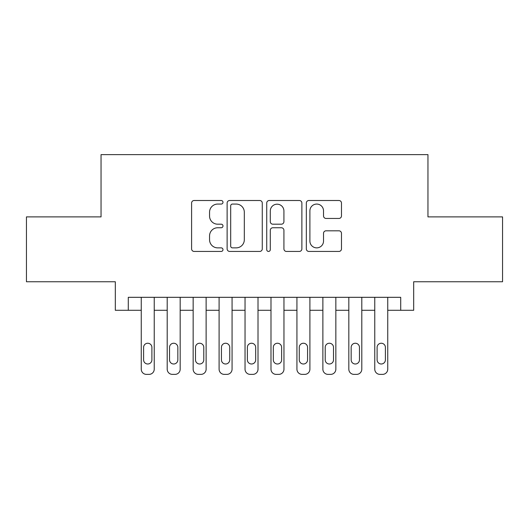 <?xml version="1.0" encoding="UTF-8"?>
<svg xmlns="http://www.w3.org/2000/svg" width="529" height="529" viewBox="0 0 529 529"><rect width="100%" height="100%" fill="white"/><g stroke="black" fill="none" stroke-linecap="round" stroke-linejoin="round"><path stroke-width="0.79" d="M222.987 202.29A1.785 1.785 0 0 0 221.208 200.504L194.15 200.504A2.546 2.546 0 0 0 191.597 203.05L191.597 248.894A2.546 2.546 0 0 0 194.15 251.44L221.208 251.44A1.785 1.785 0 0 0 222.987 249.655A1.785 1.785 0 0 0 221.208 247.87L217.703 247.87A8.147 8.147 0 0 1 209.557 239.723L209.557 235.901A8.147 8.147 0 0 1 217.703 227.754L221.208 227.754A1.785 1.785 0 0 0 222.987 225.969A1.785 1.785 0 0 0 221.208 224.19L217.703 224.19A8.147 8.147 0 0 1 209.557 216.037L209.557 212.222A8.147 8.147 0 0 1 217.703 204.068L221.208 204.068A1.785 1.785 0 0 0 222.987 202.29M338.93 218.457A2.546 2.546 0 0 0 341.476 215.911L341.476 203.05A2.546 2.546 0 0 0 338.93 200.504L308.876 200.504A2.546 2.546 0 0 0 306.331 203.05L306.331 248.894A2.546 2.546 0 0 0 308.876 251.44L338.93 251.44A2.546 2.546 0 0 0 341.476 248.894L341.476 233.355A2.546 2.546 0 0 0 338.93 230.809L326.069 230.809A2.546 2.546 0 0 0 323.523 233.355L323.523 241.059A6.811 6.811 0 0 1 316.706 247.87A6.811 6.811 0 0 1 309.895 241.059L309.895 210.879A6.811 6.811 0 0 1 316.706 204.068A6.811 6.811 0 0 1 323.523 210.879L323.523 215.911A2.546 2.546 0 0 0 326.069 218.457L338.93 218.457M400.711 310.292L413.685 310.292L413.685 281.752L502.55 281.752L502.55 216.89L427.954 216.89L427.954 154.62L101.046 154.62L101.046 216.89L26.45 216.89L26.45 281.752L115.315 281.752L115.315 310.292L141.256 310.292L141.256 369.189A5.191 5.191 0 0 0 146.447 374.38L149.046 374.38A5.191 5.191 0 0 0 154.23 369.189L154.23 310.292L167.204 310.292L167.204 369.189A5.191 5.191 0 0 0 172.394 374.38L174.987 374.38A5.191 5.191 0 0 0 180.177 369.189L180.177 310.292L193.151 310.292L193.151 369.189A5.191 5.191 0 0 0 198.342 374.38L200.934 374.38A5.191 5.191 0 0 0 206.125 369.189L206.125 310.292L219.099 310.292L219.099 369.189A5.191 5.191 0 0 0 224.283 374.38L226.881 374.38A5.191 5.191 0 0 0 232.066 369.189L232.066 310.292L245.039 310.292L245.039 369.189A5.191 5.191 0 0 0 250.23 374.38L252.822 374.38A5.191 5.191 0 0 0 258.013 369.189L258.013 310.292L270.987 310.292L270.987 369.189A5.191 5.191 0 0 0 276.178 374.38L278.77 374.38A5.191 5.191 0 0 0 283.961 369.189L283.961 310.292L296.934 310.292L296.934 369.189A5.191 5.191 0 0 0 302.119 374.38L304.717 374.38A5.191 5.191 0 0 0 309.901 369.189L309.901 310.292L322.875 310.292L322.875 369.189A5.191 5.191 0 0 0 328.066 374.38L330.658 374.38A5.191 5.191 0 0 0 335.849 369.189L335.849 310.292L348.823 310.292L348.823 369.189A5.191 5.191 0 0 0 354.013 374.38L356.606 374.38A5.191 5.191 0 0 0 361.796 369.189L361.796 310.292L374.77 310.292L374.77 369.189A5.191 5.191 0 0 0 379.954 374.38L382.553 374.38A5.191 5.191 0 0 0 387.744 369.189L387.744 310.292L400.711 310.292L400.711 297.318L128.289 297.318L128.289 310.292M262.272 203.05A2.546 2.546 0 0 0 259.726 200.504L229.672 200.504A2.546 2.546 0 0 0 227.126 203.05L227.126 248.894A2.546 2.546 0 0 0 229.672 251.44L259.726 251.44A2.546 2.546 0 0 0 262.272 248.894L262.272 203.05M269.274 200.504L299.328 200.504A2.546 2.546 0 0 1 301.874 203.05L301.874 248.894A2.546 2.546 0 0 1 299.328 251.44L286.467 251.44A2.546 2.546 0 0 1 283.921 248.894L283.921 230.3A2.546 2.546 0 0 0 281.375 227.754L272.838 227.754A2.546 2.546 0 0 0 270.293 230.3L270.293 249.655A1.785 1.785 0 0 1 268.514 251.44A1.785 1.785 0 0 1 266.728 249.655L266.728 203.05A2.546 2.546 0 0 1 269.274 200.504M232.476 204.068A1.785 1.785 0 0 0 230.69 205.854L230.69 246.091A1.785 1.785 0 0 0 232.476 247.87L236.165 247.87A8.147 8.147 0 0 0 244.319 239.723L244.319 212.222A8.147 8.147 0 0 0 236.165 204.068L232.476 204.068M283.921 211.011A6.811 6.811 0 0 0 277.103 204.194A6.811 6.811 0 0 0 270.293 211.011L270.293 221.644A2.546 2.546 0 0 0 272.838 224.19L281.375 224.19A2.546 2.546 0 0 0 283.921 221.644L283.921 211.011M154.23 297.318L154.23 369.189M141.256 297.318L141.256 369.189M151.896 359.852A4.153 4.153 0 0 1 147.743 363.998A4.153 4.153 0 0 1 143.597 359.852L143.597 347.394A4.153 4.153 0 0 1 147.743 343.242A4.153 4.153 0 0 1 151.896 347.394L151.896 359.852M146.447 374.38L149.046 374.38M180.177 297.318L180.177 369.189M167.204 297.318L167.204 369.189M177.843 359.852A4.153 4.153 0 0 1 173.691 363.998A4.153 4.153 0 0 1 169.538 359.852L169.538 347.394A4.153 4.153 0 0 1 173.691 343.242A4.153 4.153 0 0 1 177.843 347.394L177.843 359.852M172.394 374.38L174.987 374.38M206.125 297.318L206.125 369.189M193.151 297.318L193.151 369.189M203.791 359.852A4.153 4.153 0 0 1 199.638 363.998A4.153 4.153 0 0 1 195.485 359.852L195.485 347.394A4.153 4.153 0 0 1 199.638 343.242A4.153 4.153 0 0 1 203.791 347.394L203.791 359.852M198.342 374.38L200.934 374.38M232.066 297.318L232.066 369.189M219.099 297.318L219.099 369.189M229.731 359.852A4.153 4.153 0 0 1 225.579 363.998A4.153 4.153 0 0 1 221.433 359.852L221.433 347.394A4.153 4.153 0 0 1 225.579 343.242A4.153 4.153 0 0 1 229.731 347.394L229.731 359.852M224.283 374.38L226.881 374.38M258.013 297.318L258.013 369.189M245.039 297.318L245.039 369.189M255.679 359.852A4.153 4.153 0 0 1 251.526 363.998A4.153 4.153 0 0 1 247.374 359.852L247.374 347.394A4.153 4.153 0 0 1 251.526 343.242A4.153 4.153 0 0 1 255.679 347.394L255.679 359.852M250.23 374.38L252.822 374.38M283.961 297.318L283.961 369.189M270.987 297.318L270.987 369.189M281.626 359.852A4.153 4.153 0 0 1 277.474 363.998A4.153 4.153 0 0 1 273.321 359.852L273.321 347.394A4.153 4.153 0 0 1 277.474 343.242A4.153 4.153 0 0 1 281.626 347.394L281.626 359.852M276.178 374.38L278.77 374.38M309.901 297.318L309.901 369.189M296.934 297.318L296.934 369.189M307.567 359.852A4.153 4.153 0 0 1 303.421 363.998A4.153 4.153 0 0 1 299.269 359.852L299.269 347.394A4.153 4.153 0 0 1 303.421 343.242A4.153 4.153 0 0 1 307.567 347.394L307.567 359.852M302.119 374.38L304.717 374.38M335.849 297.318L335.849 369.189M322.875 297.318L322.875 369.189M333.515 359.852A4.153 4.153 0 0 1 329.362 363.998A4.153 4.153 0 0 1 325.209 359.852L325.209 347.394A4.153 4.153 0 0 1 329.362 343.242A4.153 4.153 0 0 1 333.515 347.394L333.515 359.852M328.066 374.38L330.658 374.38M361.796 297.318L361.796 369.189M348.823 297.318L348.823 369.189M359.462 359.852A4.153 4.153 0 0 1 355.309 363.998A4.153 4.153 0 0 1 351.157 359.852L351.157 347.394A4.153 4.153 0 0 1 355.309 343.242A4.153 4.153 0 0 1 359.462 347.394L359.462 359.852M354.013 374.38L356.606 374.38M387.744 297.318L387.744 369.189M374.77 297.318L374.77 369.189M385.403 359.852A4.153 4.153 0 0 1 381.257 363.998A4.153 4.153 0 0 1 377.104 359.852L377.104 347.394A4.153 4.153 0 0 1 381.257 343.242A4.153 4.153 0 0 1 385.403 347.394L385.403 359.852M379.954 374.38L382.553 374.38"/></g></svg>
